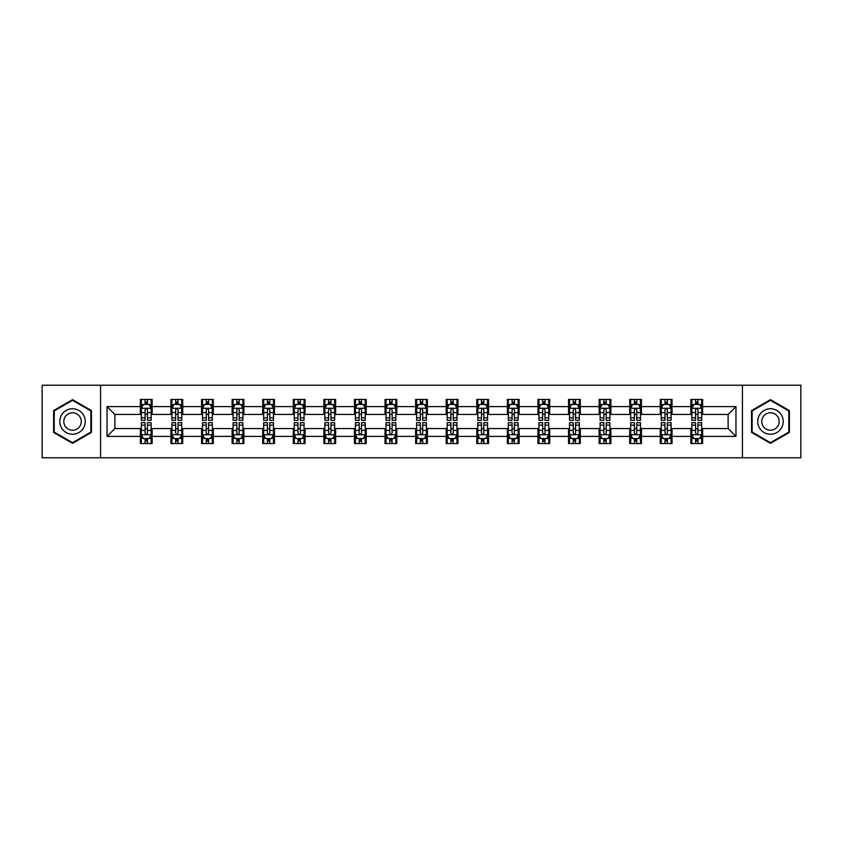 <?xml version="1.0" encoding="UTF-8"?>
<svg xmlns="http://www.w3.org/2000/svg" width="843" height="843" viewBox="0 0 843 843"><rect width="100%" height="100%" fill="white"/><g stroke="black" fill="none" stroke-linecap="round" stroke-linejoin="round"><path stroke-width="1.26" d="M742.43 457.77L800.85 457.77L800.85 385.23L742.43 385.23L742.43 457.77L100.57 457.77L100.57 385.23L42.15 385.23L42.15 457.77L100.57 457.77M742.43 385.23L100.57 385.23M702.63 406.6L702.63 399.445L690.87 399.445L690.87 406.6L672.05 406.6L672.05 399.445L660.28 399.445L660.28 406.6L641.46 406.6L641.46 399.445L629.7 399.445L629.7 406.6L610.88 406.6L610.88 399.445L599.12 399.445L599.12 406.6L580.3 406.6L580.3 399.445L568.53 399.445L568.53 406.6L549.71 406.6L549.71 399.445L537.95 399.445L537.95 406.6L519.13 406.6L519.13 399.445L507.37 399.445L507.37 406.6L488.55 406.6L488.55 399.445L476.79 399.445L476.79 406.6L457.96 406.6L457.96 399.445L446.2 399.445L446.2 406.6L427.38 406.6L427.38 399.445L415.62 399.445L415.62 406.6L396.8 406.6L396.8 399.445L385.04 399.445L385.04 406.6L366.21 406.6L366.21 399.445L354.45 399.445L354.45 406.6L335.63 406.6L335.63 399.445L323.87 399.445L323.87 406.6L305.05 406.6L305.05 399.445L293.29 399.445L293.29 406.6L274.47 406.6L274.47 399.445L262.7 399.445L262.7 406.6L243.88 406.6L243.88 399.445L232.12 399.445L232.12 406.6L213.3 406.6L213.3 399.445L201.54 399.445L201.54 406.6L182.72 406.6L182.72 399.445L170.95 399.445L170.95 406.6L152.13 406.6L152.13 399.445L140.37 399.445L140.37 406.6L107.04 406.6L107.04 436.4L114.88 428.56L140.37 428.56L140.37 443.555L152.13 443.555L152.13 428.56L170.95 428.56L170.95 443.555L182.72 443.555L182.72 428.56L201.54 428.56L201.54 443.555L213.3 443.555L213.3 428.56L232.12 428.56L232.12 443.555L243.88 443.555L243.88 428.56L262.7 428.56L262.7 443.555L274.47 443.555L274.47 428.56L293.29 428.56L293.29 443.555L305.05 443.555L305.05 428.56L323.87 428.56L323.87 443.555L335.63 443.555L335.63 428.56L354.45 428.56L354.45 443.555L366.21 443.555L366.21 428.56L385.04 428.56L385.04 443.555L396.8 443.555L396.8 428.56L415.62 428.56L415.62 443.555L427.38 443.555L427.38 428.56L446.2 428.56L446.2 443.555L457.96 443.555L457.96 428.56L476.79 428.56L476.79 443.555L488.55 443.555L488.55 428.56L507.37 428.56L507.37 443.555L519.13 443.555L519.13 428.56L537.95 428.56L537.95 443.555L549.71 443.555L549.71 428.56L568.53 428.56L568.53 443.555L580.3 443.555L580.3 428.56L599.12 428.56L599.12 443.555L610.88 443.555L610.88 428.56L629.7 428.56L629.7 443.555L641.46 443.555L641.46 428.56L660.28 428.56L660.28 443.555L672.05 443.555L672.05 428.56L690.87 428.56L690.87 443.555L702.63 443.555L702.63 428.56L728.12 428.56L728.12 414.44L702.63 414.44L702.63 406.6L735.96 406.6L735.96 436.4L702.63 436.4M690.87 436.4L672.05 436.4M660.28 436.4L641.46 436.4M629.7 436.4L610.88 436.4M599.12 436.4L580.3 436.4M568.53 436.4L549.71 436.4M537.95 436.4L519.13 436.4M507.37 436.4L488.55 436.4M476.79 436.4L457.96 436.4M446.2 436.4L427.38 436.4M415.62 436.4L396.8 436.4M385.04 436.4L366.21 436.4M354.45 436.4L335.63 436.4M323.87 436.4L305.05 436.4M293.29 436.4L274.47 436.4M262.7 436.4L243.88 436.4M232.12 436.4L213.3 436.4M201.54 436.4L182.72 436.4M170.95 436.4L152.13 436.4M140.37 436.4L107.04 436.4M690.87 406.6L690.87 414.44L672.05 414.44L672.05 406.6M660.28 406.6L660.28 414.44L641.46 414.44L641.46 406.6M629.7 406.6L629.7 414.44L610.88 414.44L610.88 406.6M599.12 406.6L599.12 414.44L580.3 414.44L580.3 406.6M568.53 406.6L568.53 414.44L549.71 414.44L549.71 406.6M537.95 406.6L537.95 414.44L519.13 414.44L519.13 406.6M507.37 406.6L507.37 414.44L488.55 414.44L488.55 406.6M476.79 406.6L476.79 414.44L457.96 414.44L457.96 406.6M446.2 406.6L446.2 414.44L427.38 414.44L427.38 406.6M415.62 406.6L415.62 414.44L396.8 414.44L396.8 406.6M385.04 406.6L385.04 414.44L366.21 414.44L366.21 406.6M354.45 406.6L354.45 414.44L335.63 414.44L335.63 406.6M323.87 406.6L323.87 414.44L305.05 414.44L305.05 406.6M293.29 406.6L293.29 414.44L274.47 414.44L274.47 406.6M262.7 406.6L262.7 414.44L243.88 414.44L243.88 406.6M232.12 406.6L232.12 414.44L213.3 414.44L213.3 406.6M201.54 406.6L201.54 414.44L182.72 414.44L182.72 406.6M170.95 406.6L170.95 414.44L152.13 414.44L152.13 406.6M140.37 406.6L140.37 414.44L114.88 414.44L107.04 406.6M114.88 414.44L114.88 428.56M735.96 436.4L728.12 428.56M728.12 414.44L735.96 406.6M140.37 404.345L141.35 404.345M145.07 404.345L147.43 404.345M151.15 404.345L152.13 404.345M140.37 414.25L141.35 414.25M145.07 414.25L147.43 414.25M151.15 414.25L152.13 414.25M140.37 428.75L141.35 428.75M145.07 428.75L147.43 428.75M151.15 428.75L152.13 428.75M140.37 438.655L141.35 438.655M145.07 438.655L147.43 438.655M151.15 438.655L152.13 438.655M170.95 428.75L171.93 428.75M175.66 428.75L178.01 428.75M181.74 428.75L182.72 428.75M170.95 438.655L171.93 438.655M175.66 438.655L178.01 438.655M181.74 438.655L182.72 438.655M170.95 404.345L171.93 404.345M175.66 404.345L178.01 404.345M181.74 404.345L182.72 404.345M170.95 414.25L171.93 414.25M175.66 414.25L178.01 414.25M181.74 414.25L182.72 414.25M201.54 428.75L202.52 428.75M206.24 428.75L208.59 428.75M212.32 428.75L213.3 428.75M201.54 438.655L202.52 438.655M206.24 438.655L208.59 438.655M212.32 438.655L213.3 438.655M201.54 404.345L202.52 404.345M206.24 404.345L208.59 404.345M212.32 404.345L213.3 404.345M201.54 414.25L202.52 414.25M206.24 414.25L208.59 414.25M212.32 414.25L213.3 414.25M232.12 428.75L233.1 428.75M236.82 428.75L239.18 428.75M242.9 428.75L243.88 428.75M232.12 438.655L233.1 438.655M236.82 438.655L239.18 438.655M242.9 438.655L243.88 438.655M232.12 404.345L233.1 404.345M236.82 404.345L239.18 404.345M242.9 404.345L243.88 404.345M232.12 414.25L233.1 414.25M236.82 414.25L239.18 414.25M242.9 414.25L243.88 414.25M262.7 428.75L263.68 428.75M267.41 428.75L269.76 428.75M273.48 428.75L274.47 428.75M262.7 438.655L263.68 438.655M267.41 438.655L269.76 438.655M273.48 438.655L274.47 438.655M262.7 404.345L263.68 404.345M267.41 404.345L269.76 404.345M273.48 404.345L274.47 404.345M262.7 414.25L263.68 414.25M267.41 414.25L269.76 414.25M273.48 414.25L274.47 414.25M293.29 428.75L294.27 428.75M297.99 428.75L300.34 428.75M304.07 428.75L305.05 428.75M293.29 438.655L294.27 438.655M297.99 438.655L300.34 438.655M304.07 438.655L305.05 438.655M293.29 404.345L294.27 404.345M297.99 404.345L300.34 404.345M304.07 404.345L305.05 404.345M293.29 414.25L294.27 414.25M297.99 414.25L300.34 414.25M304.07 414.25L305.05 414.25M323.87 428.75L324.85 428.75M328.57 428.75L330.93 428.75M334.65 428.75L335.63 428.75M323.87 438.655L324.85 438.655M328.57 438.655L330.93 438.655M334.65 438.655L335.63 438.655M323.87 404.345L324.85 404.345M328.57 404.345L330.93 404.345M334.65 404.345L335.63 404.345M323.87 414.25L324.85 414.25M328.57 414.25L330.93 414.25M334.65 414.25L335.63 414.25M354.45 428.75L355.43 428.75M359.16 428.75L361.51 428.75M365.23 428.75L366.21 428.75M354.45 438.655L355.43 438.655M359.16 438.655L361.51 438.655M365.23 438.655L366.21 438.655M354.45 404.345L355.43 404.345M359.16 404.345L361.51 404.345M365.23 404.345L366.21 404.345M354.45 414.25L355.43 414.25M359.16 414.25L361.51 414.25M365.23 414.25L366.21 414.25M385.04 428.75L386.02 428.75M389.74 428.75L392.09 428.75M395.82 428.75L396.8 428.75M385.04 438.655L386.02 438.655M389.74 438.655L392.09 438.655M395.82 438.655L396.8 438.655M385.04 404.345L386.02 404.345M389.74 404.345L392.09 404.345M395.82 404.345L396.8 404.345M385.04 414.25L386.02 414.25M389.74 414.25L392.09 414.25M395.82 414.25L396.8 414.25M415.62 428.75L416.6 428.75M420.32 428.75L422.68 428.75M426.4 428.75L427.38 428.75M415.62 438.655L416.6 438.655M420.32 438.655L422.68 438.655M426.4 438.655L427.38 438.655M415.62 404.345L416.6 404.345M420.32 404.345L422.68 404.345M426.4 404.345L427.38 404.345M415.62 414.25L416.6 414.25M420.32 414.25L422.68 414.25M426.4 414.25L427.38 414.25M446.2 428.75L447.18 428.75M450.91 428.75L453.26 428.75M456.98 428.75L457.96 428.75M446.2 438.655L447.18 438.655M450.91 438.655L453.26 438.655M456.98 438.655L457.96 438.655M446.2 404.345L447.18 404.345M450.91 404.345L453.26 404.345M456.98 404.345L457.96 404.345M446.2 414.25L447.18 414.25M450.91 414.25L453.26 414.25M456.98 414.25L457.96 414.25M476.79 428.75L477.77 428.75M481.49 428.75L483.84 428.75M487.57 428.75L488.55 428.75M476.79 438.655L477.77 438.655M481.49 438.655L483.84 438.655M487.57 438.655L488.55 438.655M476.79 404.345L477.77 404.345M481.49 404.345L483.84 404.345M487.57 404.345L488.55 404.345M476.79 414.25L477.77 414.25M481.49 414.25L483.84 414.25M487.57 414.25L488.55 414.25M507.37 428.75L508.35 428.75M512.07 428.75L514.43 428.75M518.15 428.75L519.13 428.75M507.37 438.655L508.35 438.655M512.07 438.655L514.43 438.655M518.15 438.655L519.13 438.655M507.37 404.345L508.35 404.345M512.07 404.345L514.43 404.345M518.15 404.345L519.13 404.345M507.37 414.25L508.35 414.25M512.07 414.25L514.43 414.25M518.15 414.25L519.13 414.25M537.95 428.75L538.93 428.75M542.66 428.75L545.01 428.75M548.73 428.75L549.71 428.75M537.95 438.655L538.93 438.655M542.66 438.655L545.01 438.655M548.73 438.655L549.71 438.655M537.95 404.345L538.93 404.345M542.66 404.345L545.01 404.345M548.73 404.345L549.71 404.345M537.95 414.25L538.93 414.25M542.66 414.25L545.01 414.25M548.73 414.25L549.71 414.25M568.53 428.75L569.52 428.75M573.24 428.75L575.59 428.75M579.32 428.75L580.3 428.75M568.53 438.655L569.52 438.655M573.24 438.655L575.59 438.655M579.32 438.655L580.3 438.655M568.53 404.345L569.52 404.345M573.24 404.345L575.59 404.345M579.32 404.345L580.3 404.345M568.53 414.25L569.52 414.25M573.24 414.25L575.59 414.25M579.32 414.25L580.3 414.25M599.12 428.75L600.1 428.75M603.82 428.75L606.18 428.75M609.9 428.75L610.88 428.75M599.12 438.655L600.1 438.655M603.82 438.655L606.18 438.655M609.9 438.655L610.88 438.655M599.12 404.345L600.1 404.345M603.82 404.345L606.18 404.345M609.9 404.345L610.88 404.345M599.12 414.25L600.1 414.25M603.82 414.25L606.18 414.25M609.9 414.25L610.88 414.25M629.7 428.75L630.68 428.75M634.41 428.75L636.76 428.75M640.48 428.75L641.46 428.75M629.7 438.655L630.68 438.655M634.41 438.655L636.76 438.655M640.48 438.655L641.46 438.655M629.7 404.345L630.68 404.345M634.41 404.345L636.76 404.345M640.48 404.345L641.46 404.345M629.7 414.25L630.68 414.25M634.41 414.25L636.76 414.25M640.48 414.25L641.46 414.25M660.28 428.75L661.26 428.75M664.99 428.75L667.34 428.75M671.07 428.75L672.05 428.75M660.28 438.655L661.26 438.655M664.99 438.655L667.34 438.655M671.07 438.655L672.05 438.655M660.28 404.345L661.26 404.345M664.99 404.345L667.34 404.345M671.07 404.345L672.05 404.345M660.28 414.25L661.26 414.25M664.99 414.25L667.34 414.25M671.07 414.25L672.05 414.25M690.87 428.75L691.85 428.75M695.57 428.75L697.93 428.75M701.65 428.75L702.63 428.75M690.87 438.655L691.85 438.655M695.57 438.655L697.93 438.655M701.65 438.655L702.63 438.655M690.87 404.345L691.85 404.345M695.57 404.345L697.93 404.345M701.65 404.345L702.63 404.345M690.87 414.25L691.85 414.25M695.57 414.25L697.93 414.25M701.65 414.25L702.63 414.25M72.54 443.344L91.455 432.427L91.455 410.573L72.54 399.656L53.615 410.573L53.615 432.427L72.54 443.344M789.385 410.573L770.46 399.656L751.545 410.573L751.545 432.427L770.46 443.344L789.385 432.427L789.385 410.573M147.43 401.995L145.07 401.995M151.15 417.865L147.43 417.865L147.43 420.32L151.15 420.32L151.15 408.36L149.19 404.44L143.31 404.44L141.35 408.36L141.35 420.32L145.07 420.32L145.07 417.865L141.35 417.865M141.35 408.36L141.35 399.445M151.15 408.36L151.15 399.445M145.07 404.44L145.07 399.445M147.43 399.445L147.43 404.44M147.43 417.865L147.43 409.835C146.64 408.328 145.86 408.328 145.07 409.835L145.07 417.865M145.07 441.005L147.43 441.005M141.35 425.135L145.07 425.135L145.07 422.68L141.35 422.68L141.35 434.64L143.31 438.56L149.19 438.56L151.15 434.64L151.15 422.68L147.43 422.68L147.43 425.135L151.15 425.135M151.15 434.64L151.15 443.555M141.35 434.64L141.35 443.555M147.43 438.56L147.43 443.555M145.07 443.555L145.07 438.56M145.07 425.135L145.07 433.165C145.86 434.672 146.64 434.672 147.43 433.165L147.43 425.135M83.573 427.875A12.74 12.74 0 0 0 78.905 410.467A12.74 12.74 0 0 0 61.497 415.125A12.74 12.74 0 0 0 66.165 432.533A12.74 12.74 0 0 0 83.573 427.875M80.096 425.863A8.725 8.725 0 0 0 76.903 413.945A8.725 8.725 0 0 0 64.985 417.137A8.725 8.725 0 0 0 68.178 429.055A8.725 8.725 0 0 0 80.096 425.863M54.205 432.08L54.205 410.92L72.54 400.33L90.865 410.92L90.865 432.08L72.54 442.67L54.205 432.08M770.46 408.76A12.74 12.74 0 0 0 757.72 421.5A12.74 12.74 0 0 0 770.46 434.24A12.74 12.74 0 0 0 783.21 421.5A12.74 12.74 0 0 0 770.46 408.76M770.46 412.775A8.725 8.725 0 0 0 761.735 421.5A8.725 8.725 0 0 0 770.46 430.225A8.725 8.725 0 0 0 779.185 421.5A8.725 8.725 0 0 0 770.46 412.775M788.795 432.08L770.46 442.67L752.135 432.08L752.135 410.92L770.46 400.33L788.795 410.92L788.795 432.08M178.01 401.995L175.66 401.995M181.74 417.865L178.01 417.865L178.01 420.32L181.74 420.32L181.74 408.36L179.77 404.44L173.89 404.44L171.93 408.36L171.93 420.32L175.66 420.32L175.66 417.865L171.93 417.865M171.93 408.36L171.93 399.445M181.74 408.36L181.74 399.445M175.66 404.44L175.66 399.445M178.01 399.445L178.01 404.44M178.01 417.865L178.01 409.835C177.23 408.328 176.44 408.328 175.66 409.835L175.66 417.865M208.59 401.995L206.24 401.995M212.32 417.865L208.59 417.865L208.59 420.32L212.32 420.32L212.32 408.36L210.36 404.44L204.48 404.44L202.52 408.36L202.52 420.32L206.24 420.32L206.24 417.865L202.52 417.865M202.52 408.36L202.52 399.445M212.32 408.36L212.32 399.445M206.24 404.44L206.24 399.445M208.59 399.445L208.59 404.44M208.59 417.865L208.59 409.835C207.81 408.328 207.03 408.328 206.24 409.835L206.24 417.865M175.66 441.005L178.01 441.005M171.93 425.135L175.66 425.135L175.66 422.68L171.93 422.68L171.93 434.64L173.89 438.56L179.77 438.56L181.74 434.64L181.74 422.68L178.01 422.68L178.01 425.135L181.74 425.135M181.74 434.64L181.74 443.555M171.93 434.64L171.93 443.555M178.01 438.56L178.01 443.555M175.66 443.555L175.66 438.56M175.66 425.135L175.66 433.165C176.44 434.672 177.23 434.672 178.01 433.165L178.01 425.135M206.24 441.005L208.59 441.005M202.52 425.135L206.24 425.135L206.24 422.68L202.52 422.68L202.52 434.64L204.48 438.56L210.36 438.56L212.32 434.64L212.32 422.68L208.59 422.68L208.59 425.135L212.32 425.135M212.32 434.64L212.32 443.555M202.52 434.64L202.52 443.555M208.59 438.56L208.59 443.555M206.24 443.555L206.24 438.56M206.24 425.135L206.24 433.165C207.02 434.672 207.81 434.672 208.59 433.165L208.59 425.135M239.18 401.995L236.82 401.995M242.9 417.865L239.18 417.865L239.18 420.32L242.9 420.32L242.9 408.36L240.94 404.44L235.06 404.44L233.1 408.36L233.1 420.32L236.82 420.32L236.82 417.865L233.1 417.865M233.1 408.36L233.1 399.445M242.9 408.36L242.9 399.445M236.82 404.44L236.82 399.445M239.18 399.445L239.18 404.44M239.18 417.865L239.18 409.835C238.39 408.328 237.61 408.328 236.82 409.835L236.82 417.865M269.76 401.995L267.41 401.995M273.48 417.865L269.76 417.865L269.76 420.32L273.48 420.32L273.48 408.36L271.52 404.44L265.64 404.44L263.68 408.36L263.68 420.32L267.41 420.32L267.41 417.865L263.68 417.865M263.68 408.36L263.68 399.445M273.48 408.36L273.48 399.445M267.41 404.44L267.41 399.445M269.76 399.445L269.76 404.44M269.76 417.865L269.76 409.835C268.98 408.328 268.19 408.328 267.41 409.835L267.41 417.865M300.34 401.995L297.99 401.995M304.07 417.865L300.34 417.865L300.34 420.32L304.07 420.32L304.07 408.36L302.11 404.44L296.23 404.44L294.27 408.36L294.27 420.32L297.99 420.32L297.99 417.865L294.27 417.865M294.27 408.36L294.27 399.445M304.07 408.36L304.07 399.445M297.99 404.44L297.99 399.445M300.34 399.445L300.34 404.44M300.34 417.865L300.34 409.835C299.56 408.328 298.78 408.328 297.99 409.835L297.99 417.865M236.82 441.005L239.18 441.005M233.1 425.135L236.82 425.135L236.82 422.68L233.1 422.68L233.1 434.64L235.06 438.56L240.94 438.56L242.9 434.64L242.9 422.68L239.18 422.68L239.18 425.135L242.9 425.135M242.9 434.64L242.9 443.555M233.1 434.64L233.1 443.555M239.18 438.56L239.18 443.555M236.82 443.555L236.82 438.56M236.82 425.135L236.82 433.165C237.61 434.672 238.39 434.672 239.18 433.165L239.18 425.135M267.41 441.005L269.76 441.005M263.68 425.135L267.41 425.135L267.41 422.68L263.68 422.68L263.68 434.64L265.64 438.56L271.52 438.56L273.48 434.64L273.48 422.68L269.76 422.68L269.76 425.135L273.48 425.135M273.48 434.64L273.48 443.555M263.68 434.64L263.68 443.555M269.76 438.56L269.76 443.555M267.41 443.555L267.41 438.56M267.41 425.135L267.41 433.165C268.19 434.672 268.97 434.672 269.76 433.165L269.76 425.135M297.99 441.005L300.34 441.005M294.27 425.135L297.99 425.135L297.99 422.68L294.27 422.68L294.27 434.64L296.23 438.56L302.11 438.56L304.07 434.64L304.07 422.68L300.34 422.68L300.34 425.135L304.07 425.135M304.07 434.64L304.07 443.555M294.27 434.64L294.27 443.555M300.34 438.56L300.34 443.555M297.99 443.555L297.99 438.56M297.99 425.135L297.99 433.165C298.77 434.672 299.56 434.672 300.34 433.165L300.34 425.135M328.57 441.005L330.93 441.005M324.85 425.135L328.57 425.135L328.57 422.68L324.85 422.68L324.85 434.64L326.81 438.56L332.69 438.56L334.65 434.64L334.65 422.68L330.93 422.68L330.93 425.135L334.65 425.135M334.65 434.64L334.65 443.555M324.85 434.64L324.85 443.555M330.93 438.56L330.93 443.555M328.57 443.555L328.57 438.56M328.57 425.135L328.57 433.165C329.36 434.672 330.14 434.672 330.93 433.165L330.93 425.135M359.16 441.005L361.51 441.005M355.43 425.135L359.16 425.135L359.16 422.68L355.43 422.68L355.43 434.64L357.39 438.56L363.27 438.56L365.23 434.64L365.23 422.68L361.51 422.68L361.51 425.135L365.23 425.135M365.23 434.64L365.23 443.555M355.43 434.64L355.43 443.555M361.51 438.56L361.51 443.555M359.16 443.555L359.16 438.56M359.16 425.135L359.16 433.165C359.94 434.672 360.72 434.672 361.51 433.165L361.51 425.135M389.74 441.005L392.09 441.005M386.02 425.135L389.74 425.135L389.74 422.68L386.02 422.68L386.02 434.64L387.98 438.56L393.86 438.56L395.82 434.64L395.82 422.68L392.09 422.68L392.09 425.135L395.82 425.135M395.82 434.64L395.82 443.555M386.02 434.64L386.02 443.555M392.09 438.56L392.09 443.555M389.74 443.555L389.74 438.56M389.74 425.135L389.74 433.165C390.52 434.672 391.31 434.672 392.09 433.165L392.09 425.135M420.32 441.005L422.68 441.005M416.6 425.135L420.32 425.135L420.32 422.68L416.6 422.68L416.6 434.64L418.56 438.56L424.44 438.56L426.4 434.64L426.4 422.68L422.68 422.68L422.68 425.135L426.4 425.135M426.4 434.64L426.4 443.555M416.6 434.64L416.6 443.555M422.68 438.56L422.68 443.555M420.32 443.555L420.32 438.56M420.32 425.135L420.32 433.165C421.11 434.672 421.89 434.672 422.68 433.165L422.68 425.135M450.91 441.005L453.26 441.005M447.18 425.135L450.91 425.135L450.91 422.68L447.18 422.68L447.18 434.64L449.14 438.56L455.02 438.56L456.98 434.64L456.98 422.68L453.26 422.68L453.26 425.135L456.98 425.135M456.98 434.64L456.98 443.555M447.18 434.64L447.18 443.555M453.26 438.56L453.26 443.555M450.91 443.555L450.91 438.56M450.91 425.135L450.91 433.165C451.69 434.672 452.47 434.672 453.26 433.165L453.26 425.135M481.49 441.005L483.84 441.005M477.77 425.135L481.49 425.135L481.49 422.68L477.77 422.68L477.77 434.64L479.73 438.56L485.61 438.56L487.57 434.64L487.57 422.68L483.84 422.68L483.84 425.135L487.57 425.135M487.57 434.64L487.57 443.555M477.77 434.64L477.77 443.555M483.84 438.56L483.84 443.555M481.49 443.555L481.49 438.56M481.49 425.135L481.49 433.165C482.27 434.672 483.06 434.672 483.84 433.165L483.84 425.135M512.07 441.005L514.43 441.005M508.35 425.135L512.07 425.135L512.07 422.68L508.35 422.68L508.35 434.64L510.31 438.56L516.19 438.56L518.15 434.64L518.15 422.68L514.43 422.68L514.43 425.135L518.15 425.135M518.15 434.64L518.15 443.555M508.35 434.64L508.35 443.555M514.43 438.56L514.43 443.555M512.07 443.555L512.07 438.56M512.07 425.135L512.07 433.165C512.86 434.672 513.64 434.672 514.43 433.165L514.43 425.135M542.66 441.005L545.01 441.005M538.93 425.135L542.66 425.135L542.66 422.68L538.93 422.68L538.93 434.64L540.89 438.56L546.77 438.56L548.73 434.64L548.73 422.68L545.01 422.68L545.01 425.135L548.73 425.135M548.73 434.64L548.73 443.555M538.93 434.64L538.93 443.555M545.01 438.56L545.01 443.555M542.66 443.555L542.66 438.56M542.66 425.135L542.66 433.165C543.44 434.672 544.22 434.672 545.01 433.165L545.01 425.135M573.24 441.005L575.59 441.005M569.52 425.135L573.24 425.135L573.24 422.68L569.52 422.68L569.52 434.64L571.48 438.56L577.36 438.56L579.32 434.64L579.32 422.68L575.59 422.68L575.59 425.135L579.32 425.135M579.32 434.64L579.32 443.555M569.52 434.64L569.52 443.555M575.59 438.56L575.59 443.555M573.24 443.555L573.24 438.56M573.24 425.135L573.24 433.165C574.02 434.672 574.81 434.672 575.59 433.165L575.59 425.135M603.82 441.005L606.18 441.005M600.1 425.135L603.82 425.135L603.82 422.68L600.1 422.68L600.1 434.64L602.06 438.56L607.94 438.56L609.9 434.64L609.9 422.68L606.18 422.68L606.18 425.135L609.9 425.135M609.9 434.64L609.9 443.555M600.1 434.64L600.1 443.555M606.18 438.56L606.18 443.555M603.82 443.555L603.82 438.56M603.82 425.135L603.82 433.165C604.61 434.672 605.39 434.672 606.18 433.165L606.18 425.135M634.41 441.005L636.76 441.005M630.68 425.135L634.41 425.135L634.41 422.68L630.68 422.68L630.68 434.64L632.64 438.56L638.52 438.56L640.48 434.64L640.48 422.68L636.76 422.68L636.76 425.135L640.48 425.135M640.48 434.64L640.48 443.555M630.68 434.64L630.68 443.555M636.76 438.56L636.76 443.555M634.41 443.555L634.41 438.56M634.41 425.135L634.41 433.165C635.19 434.672 635.97 434.672 636.76 433.165L636.76 425.135M330.93 401.995L328.57 401.995M334.65 417.865L330.93 417.865L330.93 420.32L334.65 420.32L334.65 408.36L332.69 404.44L326.81 404.44L324.85 408.36L324.85 420.32L328.57 420.32L328.57 417.865L324.85 417.865M324.85 408.36L324.85 399.445M334.65 408.36L334.65 399.445M328.57 404.44L328.57 399.445M330.93 399.445L330.93 404.44M330.93 417.865L330.93 409.835C330.14 408.328 329.36 408.328 328.57 409.835L328.57 417.865M361.51 401.995L359.16 401.995M365.23 417.865L361.51 417.865L361.51 420.32L365.23 420.32L365.23 408.36L363.27 404.44L357.39 404.44L355.43 408.36L355.43 420.32L359.16 420.32L359.16 417.865L355.43 417.865M355.43 408.36L355.43 399.445M365.23 408.36L365.23 399.445M359.16 404.44L359.16 399.445M361.51 399.445L361.51 404.44M361.51 417.865L361.51 409.835C360.73 408.328 359.94 408.328 359.16 409.835L359.16 417.865M392.09 401.995L389.74 401.995M395.82 417.865L392.09 417.865L392.09 420.32L395.82 420.32L395.82 408.36L393.86 404.44L387.98 404.44L386.02 408.36L386.02 420.32L389.74 420.32L389.74 417.865L386.02 417.865M386.02 408.36L386.02 399.445M395.82 408.36L395.82 399.445M389.74 404.44L389.74 399.445M392.09 399.445L392.09 404.44M392.09 417.865L392.09 409.835C391.31 408.328 390.53 408.328 389.74 409.835L389.74 417.865M422.68 401.995L420.32 401.995M426.4 417.865L422.68 417.865L422.68 420.32L426.4 420.32L426.4 408.36L424.44 404.44L418.56 404.44L416.6 408.36L416.6 420.32L420.32 420.32L420.32 417.865L416.6 417.865M416.6 408.36L416.6 399.445M426.4 408.36L426.4 399.445M420.32 404.44L420.32 399.445M422.68 399.445L422.68 404.44M422.68 417.865L422.68 409.835C421.89 408.328 421.11 408.328 420.32 409.835L420.32 417.865M453.26 401.995L450.91 401.995M456.98 417.865L453.26 417.865L453.26 420.32L456.98 420.32L456.98 408.36L455.02 404.44L449.14 404.44L447.18 408.36L447.18 420.32L450.91 420.32L450.91 417.865L447.18 417.865M447.18 408.36L447.18 399.445M456.98 408.36L456.98 399.445M450.91 404.44L450.91 399.445M453.26 399.445L453.26 404.44M453.26 417.865L453.26 409.835C452.48 408.328 451.69 408.328 450.91 409.835L450.91 417.865M483.84 401.995L481.49 401.995M487.57 417.865L483.84 417.865L483.84 420.32L487.57 420.32L487.57 408.36L485.61 404.44L479.73 404.44L477.77 408.36L477.77 420.32L481.49 420.32L481.49 417.865L477.77 417.865M477.77 408.36L477.77 399.445M487.57 408.36L487.57 399.445M481.49 404.44L481.49 399.445M483.84 399.445L483.84 404.44M483.84 417.865L483.84 409.835C483.06 408.328 482.28 408.328 481.49 409.835L481.49 417.865M514.43 401.995L512.07 401.995M518.15 417.865L514.43 417.865L514.43 420.32L518.15 420.32L518.15 408.36L516.19 404.44L510.31 404.44L508.35 408.36L508.35 420.32L512.07 420.32L512.07 417.865L508.35 417.865M508.35 408.36L508.35 399.445M518.15 408.36L518.15 399.445M512.07 404.44L512.07 399.445M514.43 399.445L514.43 404.44M514.43 417.865L514.43 409.835C513.64 408.328 512.86 408.328 512.07 409.835L512.07 417.865M545.01 401.995L542.66 401.995M548.73 417.865L545.01 417.865L545.01 420.32L548.73 420.32L548.73 408.36L546.77 404.44L540.89 404.44L538.93 408.36L538.93 420.32L542.66 420.32L542.66 417.865L538.93 417.865M538.93 408.36L538.93 399.445M548.73 408.36L548.73 399.445M542.66 404.44L542.66 399.445M545.01 399.445L545.01 404.44M545.01 417.865L545.01 409.835C544.23 408.328 543.44 408.328 542.66 409.835L542.66 417.865M575.59 401.995L573.24 401.995M579.32 417.865L575.59 417.865L575.59 420.32L579.32 420.32L579.32 408.36L577.36 404.44L571.48 404.44L569.52 408.36L569.52 420.32L573.24 420.32L573.24 417.865L569.52 417.865M569.52 408.36L569.52 399.445M579.32 408.36L579.32 399.445M573.24 404.44L573.24 399.445M575.59 399.445L575.59 404.44M575.59 417.865L575.59 409.835C574.81 408.328 574.03 408.328 573.24 409.835L573.24 417.865M606.18 401.995L603.82 401.995M609.9 417.865L606.18 417.865L606.18 420.32L609.9 420.32L609.9 408.36L607.94 404.44L602.06 404.44L600.1 408.36L600.1 420.32L603.82 420.32L603.82 417.865L600.1 417.865M600.1 408.36L600.1 399.445M609.9 408.36L609.9 399.445M603.82 404.44L603.82 399.445M606.18 399.445L606.18 404.44M606.18 417.865L606.18 409.835C605.39 408.328 604.61 408.328 603.82 409.835L603.82 417.865M636.76 401.995L634.41 401.995M640.48 417.865L636.76 417.865L636.76 420.32L640.48 420.32L640.48 408.36L638.52 404.44L632.64 404.44L630.68 408.36L630.68 420.32L634.41 420.32L634.41 417.865L630.68 417.865M630.68 408.36L630.68 399.445M640.48 408.36L640.48 399.445M634.41 404.44L634.41 399.445M636.76 399.445L636.76 404.44M636.76 417.865L636.76 409.835C635.98 408.328 635.19 408.328 634.41 409.835L634.41 417.865M667.34 401.995L664.99 401.995M671.07 417.865L667.34 417.865L667.34 420.32L671.07 420.32L671.07 408.36L669.11 404.44L663.23 404.44L661.26 408.36L661.26 420.32L664.99 420.32L664.99 417.865L661.26 417.865M661.26 408.36L661.26 399.445M671.07 408.36L671.07 399.445M664.99 404.44L664.99 399.445M667.34 399.445L667.34 404.44M667.34 417.865L667.34 409.835C666.56 408.328 665.77 408.328 664.99 409.835L664.99 417.865M664.99 441.005L667.34 441.005M661.26 425.135L664.99 425.135L664.99 422.68L661.26 422.68L661.26 434.64L663.23 438.56L669.11 438.56L671.07 434.64L671.07 422.68L667.34 422.68L667.34 425.135L671.07 425.135M671.07 434.64L671.07 443.555M661.26 434.64L661.26 443.555M667.34 438.56L667.34 443.555M664.99 443.555L664.99 438.56M664.99 425.135L664.99 433.165C665.77 434.672 666.56 434.672 667.34 433.165L667.34 425.135M697.93 401.995L695.57 401.995M701.65 417.865L697.93 417.865L697.93 420.32L701.65 420.32L701.65 408.36L699.69 404.44L693.81 404.44L691.85 408.36L691.85 420.32L695.57 420.32L695.57 417.865L691.85 417.865M691.85 408.36L691.85 399.445M701.65 408.36L701.65 399.445M695.57 404.44L695.57 399.445M697.93 399.445L697.93 404.44M697.93 417.865L697.93 409.835C697.14 408.328 696.36 408.328 695.57 409.835L695.57 417.865M695.57 441.005L697.93 441.005M691.85 425.135L695.57 425.135L695.57 422.68L691.85 422.68L691.85 434.64L693.81 438.56L699.69 438.56L701.65 434.64L701.65 422.68L697.93 422.68L697.93 425.135L701.65 425.135M701.65 434.64L701.65 443.555M691.85 434.64L691.85 443.555M697.93 438.56L697.93 443.555M695.57 443.555L695.57 438.56M695.57 425.135L695.57 433.165C696.36 434.672 697.14 434.672 697.93 433.165L697.93 425.135M151.108 408.265L141.403 408.265M141.35 404.682L143.194 404.682M149.306 404.682L151.15 404.682M145.07 412.606L141.35 412.606M151.15 412.606L147.43 412.606M147.43 403.239L145.07 403.239M141.403 434.735L151.108 434.735M151.15 438.318L149.306 438.318M143.194 438.318L141.35 438.318M147.43 430.394L151.15 430.394M141.35 430.394L145.07 430.394M145.07 439.761L147.43 439.761M181.688 408.265L171.983 408.265M171.93 404.682L173.774 404.682M179.896 404.682L181.74 404.682M175.66 412.606L171.93 412.606M181.74 412.606L178.01 412.606M178.01 403.239L175.66 403.239M212.267 408.265L202.562 408.265M202.52 404.682L204.354 404.682M210.476 404.682L212.32 404.682M206.24 412.606L202.52 412.606M212.32 412.606L208.59 412.606M208.59 403.239L206.24 403.239M171.983 434.735L181.688 434.735M181.74 438.318L179.896 438.318M173.774 438.318L171.93 438.318M178.01 430.394L181.74 430.394M171.93 430.394L175.66 430.394M175.66 439.761L178.01 439.761M202.562 434.735L212.267 434.735M212.32 438.318L210.476 438.318M204.354 438.318L202.52 438.318M208.59 430.394L212.32 430.394M202.52 430.394L206.24 430.394M206.24 439.761L208.59 439.761M242.858 408.265L233.153 408.265M233.1 404.682L234.944 404.682M241.056 404.682L242.9 404.682M236.82 412.606L233.1 412.606M242.9 412.606L239.18 412.606M239.18 403.239L236.82 403.239M273.438 408.265L263.733 408.265M263.68 404.682L265.524 404.682M271.646 404.682L273.48 404.682M267.41 412.606L263.68 412.606M273.48 412.606L269.76 412.606M269.76 403.239L267.41 403.239M304.017 408.265L294.312 408.265M294.27 404.682L296.104 404.682M302.226 404.682L304.07 404.682M297.99 412.606L294.27 412.606M304.07 412.606L300.34 412.606M300.34 403.239L297.99 403.239M233.153 434.735L242.858 434.735M242.9 438.318L241.056 438.318M234.944 438.318L233.1 438.318M239.18 430.394L242.9 430.394M233.1 430.394L236.82 430.394M236.82 439.761L239.18 439.761M263.733 434.735L273.438 434.735M273.48 438.318L271.646 438.318M265.524 438.318L263.68 438.318M269.76 430.394L273.48 430.394M263.68 430.394L267.41 430.394M267.41 439.761L269.76 439.761M294.312 434.735L304.017 434.735M304.07 438.318L302.226 438.318M296.104 438.318L294.27 438.318M300.34 430.394L304.07 430.394M294.27 430.394L297.99 430.394M297.99 439.761L300.34 439.761M324.903 434.735L334.597 434.735M334.65 438.318L332.806 438.318M326.694 438.318L324.85 438.318M330.93 430.394L334.65 430.394M324.85 430.394L328.57 430.394M328.57 439.761L330.93 439.761M355.483 434.735L365.188 434.735M365.23 438.318L363.396 438.318M357.274 438.318L355.43 438.318M361.51 430.394L365.23 430.394M355.43 430.394L359.16 430.394M359.16 439.761L361.51 439.761M386.062 434.735L395.767 434.735M395.82 438.318L393.976 438.318M387.854 438.318L386.02 438.318M392.09 430.394L395.82 430.394M386.02 430.394L389.74 430.394M389.74 439.761L392.09 439.761M416.653 434.735L426.347 434.735M426.4 438.318L424.556 438.318M418.444 438.318L416.6 438.318M422.68 430.394L426.4 430.394M416.6 430.394L420.32 430.394M420.32 439.761L422.68 439.761M447.233 434.735L456.938 434.735M456.98 438.318L455.146 438.318M449.024 438.318L447.18 438.318M453.26 430.394L456.98 430.394M447.18 430.394L450.91 430.394M450.91 439.761L453.26 439.761M477.812 434.735L487.517 434.735M487.57 438.318L485.726 438.318M479.604 438.318L477.77 438.318M483.84 430.394L487.57 430.394M477.77 430.394L481.49 430.394M481.49 439.761L483.84 439.761M508.403 434.735L518.097 434.735M518.15 438.318L516.306 438.318M510.194 438.318L508.35 438.318M514.43 430.394L518.15 430.394M508.35 430.394L512.07 430.394M512.07 439.761L514.43 439.761M538.983 434.735L548.688 434.735M548.73 438.318L546.896 438.318M540.774 438.318L538.93 438.318M545.01 430.394L548.73 430.394M538.93 430.394L542.66 430.394M542.66 439.761L545.01 439.761M569.562 434.735L579.267 434.735M579.32 438.318L577.476 438.318M571.354 438.318L569.52 438.318M575.59 430.394L579.32 430.394M569.52 430.394L573.24 430.394M573.24 439.761L575.59 439.761M600.142 434.735L609.847 434.735M609.9 438.318L608.056 438.318M601.944 438.318L600.1 438.318M606.18 430.394L609.9 430.394M600.1 430.394L603.82 430.394M603.82 439.761L606.18 439.761M630.733 434.735L640.438 434.735M640.48 438.318L638.646 438.318M632.524 438.318L630.68 438.318M636.76 430.394L640.48 430.394M630.68 430.394L634.41 430.394M634.41 439.761L636.76 439.761M334.597 408.265L324.903 408.265M324.85 404.682L326.694 404.682M332.806 404.682L334.65 404.682M328.57 412.606L324.85 412.606M334.65 412.606L330.93 412.606M330.93 403.239L328.57 403.239M365.188 408.265L355.483 408.265M355.43 404.682L357.274 404.682M363.396 404.682L365.23 404.682M359.16 412.606L355.43 412.606M365.23 412.606L361.51 412.606M361.51 403.239L359.16 403.239M395.767 408.265L386.062 408.265M386.02 404.682L387.854 404.682M393.976 404.682L395.82 404.682M389.74 412.606L386.02 412.606M395.82 412.606L392.09 412.606M392.09 403.239L389.74 403.239M426.347 408.265L416.653 408.265M416.6 404.682L418.444 404.682M424.556 404.682L426.4 404.682M420.32 412.606L416.6 412.606M426.4 412.606L422.68 412.606M422.68 403.239L420.32 403.239M456.938 408.265L447.233 408.265M447.18 404.682L449.024 404.682M455.146 404.682L456.98 404.682M450.91 412.606L447.18 412.606M456.98 412.606L453.26 412.606M453.26 403.239L450.91 403.239M487.517 408.265L477.812 408.265M477.77 404.682L479.604 404.682M485.726 404.682L487.57 404.682M481.49 412.606L477.77 412.606M487.57 412.606L483.84 412.606M483.84 403.239L481.49 403.239M518.097 408.265L508.403 408.265M508.35 404.682L510.194 404.682M516.306 404.682L518.15 404.682M512.07 412.606L508.35 412.606M518.15 412.606L514.43 412.606M514.43 403.239L512.07 403.239M548.688 408.265L538.983 408.265M538.93 404.682L540.774 404.682M546.896 404.682L548.73 404.682M542.66 412.606L538.93 412.606M548.73 412.606L545.01 412.606M545.01 403.239L542.66 403.239M579.267 408.265L569.562 408.265M569.52 404.682L571.354 404.682M577.476 404.682L579.32 404.682M573.24 412.606L569.52 412.606M579.32 412.606L575.59 412.606M575.59 403.239L573.24 403.239M609.847 408.265L600.142 408.265M600.1 404.682L601.944 404.682M608.056 404.682L609.9 404.682M603.82 412.606L600.1 412.606M609.9 412.606L606.18 412.606M606.18 403.239L603.82 403.239M640.438 408.265L630.733 408.265M630.68 404.682L632.524 404.682M638.646 404.682L640.48 404.682M634.41 412.606L630.68 412.606M640.48 412.606L636.76 412.606M636.76 403.239L634.41 403.239M671.017 408.265L661.312 408.265M661.26 404.682L663.104 404.682M669.226 404.682L671.07 404.682M664.99 412.606L661.26 412.606M671.07 412.606L667.34 412.606M667.34 403.239L664.99 403.239M661.312 434.735L671.017 434.735M671.07 438.318L669.226 438.318M663.104 438.318L661.26 438.318M667.34 430.394L671.07 430.394M661.26 430.394L664.99 430.394M664.99 439.761L667.34 439.761M701.597 408.265L691.892 408.265M691.85 404.682L693.694 404.682M699.806 404.682L701.65 404.682M695.57 412.606L691.85 412.606M701.65 412.606L697.93 412.606M697.93 403.239L695.57 403.239M691.892 434.735L701.597 434.735M701.65 438.318L699.806 438.318M693.694 438.318L691.85 438.318M697.93 430.394L701.65 430.394M691.85 430.394L695.57 430.394M695.57 439.761L697.93 439.761"/></g></svg>

